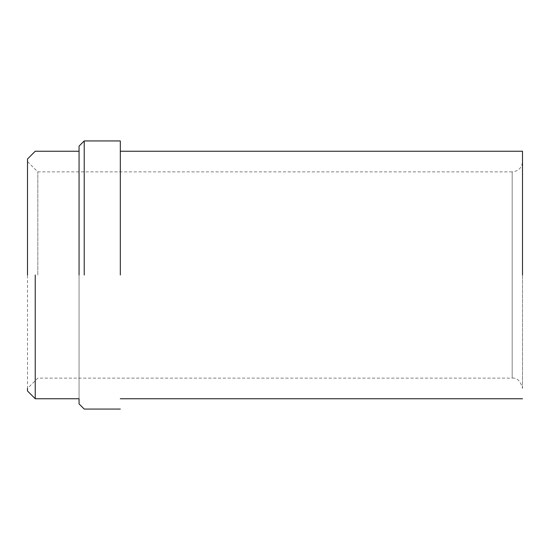 <?xml version="1.0" encoding="UTF-8"?>
<svg xmlns="http://www.w3.org/2000/svg" width="550" height="550" viewBox="0 0 550 550"><rect width="100%" height="100%" fill="white"/><g stroke="black" fill="none" stroke-linecap="round" stroke-linejoin="round"><path stroke-width="0.41" stroke-dasharray="2.75 2.06" d="M120.312 275L120.312 140.938L120.312 275M522.5 388.438L522.5 161.562L522.5 388.438C520.499 380.978 517.062 377.541 512.188 378.125L512.188 275L512.188 378.125L37.812 378.125L27.5 388.438L27.5 158.984L27.5 275M84.219 275L84.219 140.938L84.219 275M79.062 151.25L79.062 398.75M37.812 275L37.812 171.875L37.812 275M79.062 275L79.062 398.75L79.062 275M35.234 275L35.234 398.75L35.234 275M522.5 275L522.5 151.25L522.5 275M27.5 161.562L37.812 171.875L512.188 171.875L512.188 275L512.188 171.875C518.444 171.27 521.881 167.833 522.5 161.562"/><path stroke-width="0.82" d="M120.312 275L120.312 140.938L120.312 275M84.219 275L84.219 140.938L84.219 275M79.062 275L79.062 146.094L79.062 275M120.312 140.938L84.219 140.938L79.062 146.094L79.062 151.25L35.234 151.25L27.5 158.984M27.5 388.438L27.5 391.016L35.234 398.75L79.062 398.75L79.062 403.906L84.219 409.062L120.312 409.062M27.5 275L27.5 158.984L27.5 275M35.234 275L35.234 398.75L35.234 275M522.5 275L522.5 151.25L522.5 275M120.312 151.25L522.5 151.25M522.5 398.75L120.312 398.75"/></g></svg>
